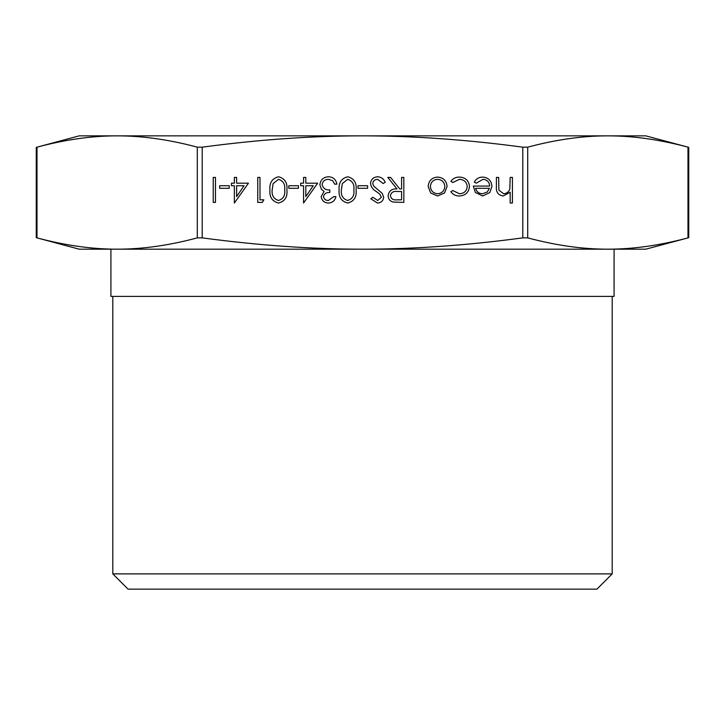<?xml version="1.0" encoding="UTF-8"?>
<svg xmlns="http://www.w3.org/2000/svg" width="725" height="725" viewBox="0 0 725 725"><rect width="100%" height="100%" fill="white"/><g stroke="black" fill="none" stroke-linecap="round" stroke-linejoin="round"><path stroke-width="1.09" d="M614.084 249.182L614.084 296.398L110.916 296.398L110.916 249.182M112.81 573.883L128.071 589.144L596.929 589.144L612.19 573.883L112.81 573.883L112.81 296.398M37.011 237.873L37.011 147.166L36.25 147.365L79.197 135.856L607.849 135.856C582.61 135.838 555.894 139.608 527.7 147.166L522.788 147.166C466.392 139.608 412.969 135.838 362.5 135.856C312.031 135.838 258.608 139.608 202.212 147.166L197.3 147.166C169.106 139.608 142.39 135.838 117.151 135.856C91.921 135.838 65.205 139.608 37.011 147.166L36.25 147.365L36.25 237.673L37.011 237.873C65.205 245.431 91.921 249.201 117.151 249.182C142.39 249.201 169.106 245.431 197.3 237.873L202.212 237.873C258.608 245.431 312.031 249.201 362.5 249.182C412.969 249.201 466.392 245.431 522.788 237.873L527.7 237.873C555.894 245.431 582.61 249.201 607.849 249.182C633.079 249.201 659.795 245.431 687.989 237.873L688.75 237.673L687.989 237.873L687.989 147.166C659.795 139.608 633.079 135.838 607.849 135.856L645.803 135.856L688.75 147.365L688.75 237.673L645.803 249.182L79.197 249.182L36.25 237.673M469.492 186.388C468.812 192.433 465.405 195.632 459.269 195.986C455.699 196.013 452.907 194.59 450.914 191.708L452.79 190.548L459.433 193.747C464.082 193.521 466.683 191.128 467.244 186.588C466.701 182.002 464.091 179.583 459.414 179.329L452.79 182.537L450.914 181.304C453.016 178.441 455.862 177.036 459.451 177.09C465.45 177.407 468.794 180.507 469.492 186.388M447.062 186.488L444.561 192.968L437.61 195.986L430.668 192.986L428.167 186.488C428.692 180.706 431.846 177.571 437.61 177.09C443.383 177.571 446.537 180.697 447.062 186.488M370.511 183.534C371.019 179.338 373.393 177.09 377.643 176.773C381.196 177.063 383.733 178.885 385.247 182.229L383.135 183.498L377.643 179.329C374.807 179.428 373.176 180.842 372.75 183.57L373.647 186.017L382.247 193.403L383.643 197.209C383.253 200.861 381.196 202.801 377.489 203.036L370.828 198.804L372.858 197.273L377.734 200.472L381.395 197.309L379.755 194.083L376.393 191.599C373.112 189.76 371.146 187.068 370.511 183.534M358.014 185.736L367.629 185.736L367.629 188.301L358.014 188.301L358.014 185.736M339.119 189.896C338.493 182.773 341.366 178.404 347.737 176.773C354.036 178.432 356.818 182.809 356.093 189.896C356.836 196.992 354.045 201.369 347.737 203.036C341.366 201.405 338.493 197.019 339.119 189.896M288.822 185.736L298.437 185.736L298.437 188.301L288.822 188.301L288.822 185.736M269.927 189.896C269.301 182.773 272.174 178.404 278.545 176.773C284.843 178.432 287.626 182.809 286.901 189.896C287.644 196.992 284.853 201.369 278.545 203.036C272.174 201.405 269.301 197.019 269.927 189.896M219.639 185.736L229.245 185.736L229.245 188.301L219.639 188.301L219.639 185.736M213.232 177.407L215.47 177.407L215.47 202.393L213.232 202.393L213.232 177.407M510.173 177.407L512.412 177.407L512.412 203.036L510.173 203.036L510.173 192.225L503.222 195.986C498.193 195.179 495.918 192.098 496.398 186.733L496.398 177.407L498.637 177.407L498.9 190.149L503.621 193.747C506.757 193.53 508.832 191.917 509.829 188.917L510.173 177.407M236.613 183.18L248.467 183.18L234.365 203.036L234.365 185.736L231.483 185.736L231.483 183.18L234.365 183.18L234.365 177.407L236.613 177.407L236.613 183.18M259.994 199.837L263.837 199.837L262.368 202.393L257.756 202.393L257.756 177.407L259.994 177.407L259.994 199.837M305.805 183.18L317.659 183.18L303.558 203.036L303.558 185.736L300.676 185.736L300.676 183.18L303.558 183.18L303.558 177.407L305.805 177.407L305.805 183.18M323.423 196.557C323.966 199.167 325.643 200.481 328.443 200.472L333.672 196.629L335.911 196.629C334.977 200.608 332.503 202.746 328.479 203.036C324.229 202.819 321.8 200.653 321.175 196.547L324.093 191.409L321.392 189.27L319.897 184.83C320.504 179.755 323.386 177.072 328.543 176.773C333.219 177.027 335.992 179.483 336.871 184.141L334.633 184.141L332.675 180.688L328.498 179.329C324.854 179.374 322.734 181.132 322.136 184.621C323.06 188.409 325.625 190.177 329.83 189.905L329.83 192.469C326.468 192.261 324.338 193.629 323.423 196.557M401.577 177.407L403.825 177.407L403.825 202.393L393.158 202.058C389.95 201.151 388.274 199.04 388.129 195.714C388.872 190.874 391.826 188.618 396.983 188.944L387.803 177.407L390.576 177.407L399.756 188.944L401.577 188.944L401.577 177.407M489.674 186.062C489.33 181.939 487.109 179.691 483.004 179.329L476.289 183.18L474.295 182.129C476.117 178.794 478.926 177.118 482.723 177.09C488.423 177.571 491.487 180.706 491.912 186.488L489.81 192.587L482.669 195.986L475.319 192.397L473.334 186.062L489.674 186.062M688.75 147.365L687.989 147.166M244.062 185.736L236.613 185.736L236.613 196.593L244.062 185.736M278.472 200.472C283.294 198.967 285.351 195.442 284.662 189.905C285.351 184.368 283.294 180.842 278.472 179.329L273.117 183.624L272.165 189.905C271.594 195.415 273.697 198.94 278.472 200.472M313.245 185.736L305.805 185.736L305.805 196.593L313.245 185.736M347.665 200.472C352.486 198.967 354.543 195.442 353.854 189.905C354.543 184.368 352.486 180.842 347.665 179.329L342.309 183.624L341.357 189.905C340.786 195.415 342.889 198.94 347.665 200.472M396.892 199.837L401.577 199.837L401.577 191.509L397.001 191.472C393.358 191.019 391.147 192.433 390.367 195.723C391.147 198.931 393.331 200.299 396.892 199.837M430.405 186.479C430.813 190.883 433.215 193.303 437.619 193.747C442.014 193.312 444.416 190.883 444.824 186.479C444.416 182.075 442.014 179.7 437.619 179.329C433.224 179.7 430.813 182.084 430.405 186.479M489.438 188.301L475.573 188.301C476.57 191.79 478.899 193.602 482.56 193.747L487.263 192.034L489.438 188.301M202.212 237.873L202.212 147.166M527.7 237.873L527.7 147.166M522.788 147.166L522.788 237.873M197.3 147.166L197.3 237.873M612.19 296.398L612.19 573.883"/></g></svg>
